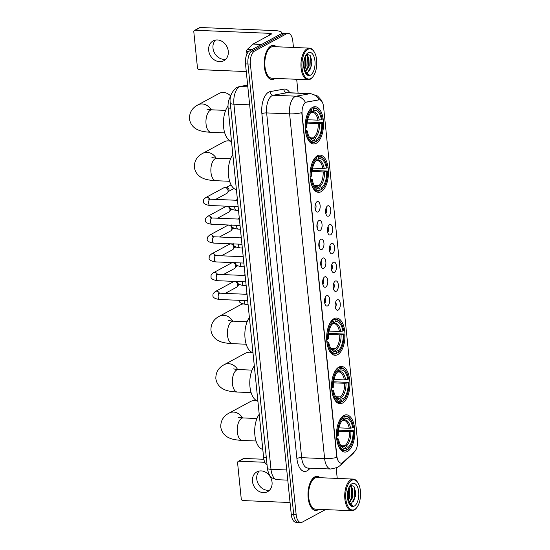 <?xml version="1.0" encoding="UTF-8"?>
<svg xmlns="http://www.w3.org/2000/svg" width="550" height="550" viewBox="0 0 550 550"><rect width="100%" height="100%" fill="white"/><g stroke="black" fill="none" stroke-linecap="round" stroke-linejoin="round"><path stroke-width="0.82" d="M316.188 143.316A18.645 9.151 92.4 0 0 323.517 123.062A18.645 9.151 92.4 0 0 315.129 106.707A18.645 9.151 92.4 0 0 312.531 107.346A18.645 9.151 92.4 0 0 305.195 127.6A18.645 9.151 92.4 0 0 313.589 143.956A18.645 9.151 92.4 0 0 316.188 143.316M342.567 403.04A18.645 9.151 92.4 0 0 349.903 382.793A18.645 9.151 92.4 0 0 341.509 366.431A18.645 9.151 92.4 0 0 338.917 367.07A18.645 9.151 92.4 0 0 331.581 387.324A18.645 9.151 92.4 0 0 339.969 403.686A18.645 9.151 92.4 0 0 342.567 403.04M337.652 354.654A18.645 9.151 92.4 0 0 344.988 334.4A18.645 9.151 92.4 0 0 336.593 318.038A18.645 9.151 92.4 0 0 334.001 318.684A18.645 9.151 92.4 0 0 326.666 338.938A18.645 9.151 92.4 0 0 335.053 355.293A18.645 9.151 92.4 0 0 337.652 354.654M321.104 191.702A18.645 9.151 92.4 0 0 328.433 171.456A18.645 9.151 92.4 0 0 320.045 155.093A18.645 9.151 92.4 0 0 317.446 155.733A18.645 9.151 92.4 0 0 310.111 175.986A18.645 9.151 92.4 0 0 318.505 192.349A18.645 9.151 92.4 0 0 321.104 191.702M347.483 451.433A18.645 9.151 92.4 0 0 354.819 431.179A18.645 9.151 92.4 0 0 346.424 414.817A18.645 9.151 92.4 0 0 343.826 415.463A18.645 9.151 92.4 0 0 336.497 435.71A18.645 9.151 92.4 0 0 344.884 452.072A18.645 9.151 92.4 0 0 347.483 451.433M337.191 299.881A5.273 2.592 -87.6 0 1 340.251 303.593A5.273 2.592 -87.6 0 1 338.222 310.062A5.273 2.592 -87.6 0 1 336.627 309.897A5.273 2.592 -87.6 0 1 335.122 304.865A5.273 2.592 -87.6 0 1 337.04 299.977A5.273 2.592 -87.6 0 1 337.191 299.881M335.363 307.553A3.162 1.554 92.4 0 0 335.589 302.204M335.28 281.084A5.273 2.592 -87.6 0 1 338.339 284.797A5.273 2.592 -87.6 0 1 336.311 291.259A5.273 2.592 -87.6 0 1 334.716 291.094A5.273 2.592 -87.6 0 1 333.211 286.062A5.273 2.592 -87.6 0 1 335.129 281.174A5.273 2.592 -87.6 0 1 335.28 281.084M333.458 288.75A3.162 1.554 92.4 0 0 333.678 283.408M333.369 262.281A5.273 2.592 -87.6 0 1 336.435 265.994A5.273 2.592 -87.6 0 1 334.407 272.463A5.273 2.592 -87.6 0 1 332.805 272.298A5.273 2.592 -87.6 0 1 331.299 267.266A5.273 2.592 -87.6 0 1 333.218 262.377A5.273 2.592 -87.6 0 1 333.369 262.281M331.547 269.954A3.162 1.554 92.4 0 0 331.767 264.612M331.464 243.485A5.273 2.592 -87.6 0 1 334.524 247.197A5.273 2.592 -87.6 0 1 332.496 253.667A5.273 2.592 -87.6 0 1 330.901 253.502A5.273 2.592 -87.6 0 1 329.388 248.469A5.273 2.592 -87.6 0 1 331.306 243.574A5.273 2.592 -87.6 0 1 331.464 243.485M329.636 251.151A3.162 1.554 92.4 0 0 329.856 245.809M329.553 224.682A5.273 2.592 -87.6 0 1 332.613 228.401A5.273 2.592 -87.6 0 1 330.584 234.864A5.273 2.592 -87.6 0 1 328.989 234.699A5.273 2.592 -87.6 0 1 327.484 229.666A5.273 2.592 -87.6 0 1 329.402 224.778A5.273 2.592 -87.6 0 1 329.553 224.682M327.724 232.354A3.162 1.554 92.4 0 0 327.951 227.012M327.642 205.886A5.273 2.592 -87.6 0 1 330.701 209.598A5.273 2.592 -87.6 0 1 328.673 216.067A5.273 2.592 -87.6 0 1 327.078 215.903A5.273 2.592 -87.6 0 1 325.572 210.87A5.273 2.592 -87.6 0 1 327.491 205.975A5.273 2.592 -87.6 0 1 327.642 205.886M325.82 213.558A3.162 1.554 92.4 0 0 326.04 208.209M326.597 295.694A5.273 2.592 -87.6 0 1 329.663 299.406A5.273 2.592 -87.6 0 1 327.635 305.876A5.273 2.592 -87.6 0 1 326.033 305.711A5.273 2.592 -87.6 0 1 324.528 300.678A5.273 2.592 -87.6 0 1 326.446 295.79A5.273 2.592 -87.6 0 1 326.597 295.694M324.775 303.366A3.162 1.554 92.4 0 0 324.995 298.024M324.686 276.897A5.273 2.592 -87.6 0 1 327.752 280.61A5.273 2.592 -87.6 0 1 325.724 287.079A5.273 2.592 -87.6 0 1 324.122 286.914A5.273 2.592 -87.6 0 1 322.616 281.882A5.273 2.592 -87.6 0 1 324.534 276.987A5.273 2.592 -87.6 0 1 324.686 276.897M322.864 284.563A3.162 1.554 92.4 0 0 323.084 279.221M322.781 258.094A5.273 2.592 -87.6 0 1 325.841 261.814A5.273 2.592 -87.6 0 1 323.812 268.276A5.273 2.592 -87.6 0 1 322.218 268.111A5.273 2.592 -87.6 0 1 320.705 263.079A5.273 2.592 -87.6 0 1 322.623 258.191A5.273 2.592 -87.6 0 1 322.781 258.094M320.952 265.767A3.162 1.554 92.4 0 0 321.173 260.425M320.87 239.298A5.273 2.592 -87.6 0 1 323.929 243.011A5.273 2.592 -87.6 0 1 321.901 249.48A5.273 2.592 -87.6 0 1 320.306 249.315A5.273 2.592 -87.6 0 1 318.801 244.282A5.273 2.592 -87.6 0 1 320.719 239.387A5.273 2.592 -87.6 0 1 320.87 239.298M319.041 246.971A3.162 1.554 92.4 0 0 319.268 241.622M318.959 220.502A5.273 2.592 -87.6 0 1 322.025 224.214A5.273 2.592 -87.6 0 1 319.997 230.677A5.273 2.592 -87.6 0 1 318.395 230.512A5.273 2.592 -87.6 0 1 316.889 225.479A5.273 2.592 -87.6 0 1 318.808 220.591A5.273 2.592 -87.6 0 1 318.959 220.502M317.137 228.167A3.162 1.554 92.4 0 0 317.357 222.826M317.048 201.699A5.273 2.592 -87.6 0 1 320.114 205.411A5.273 2.592 -87.6 0 1 318.086 211.881A5.273 2.592 -87.6 0 1 316.484 211.716A5.273 2.592 -87.6 0 1 314.978 206.683A5.273 2.592 -87.6 0 1 316.896 201.795A5.273 2.592 -87.6 0 1 317.048 201.699M315.226 209.371A3.162 1.554 92.4 0 0 315.446 204.022M343.152 462.22A9.494 4.661 -87.6 0 1 342.368 462.784A9.494 4.661 -87.6 0 1 341.048 463.114A9.494 4.661 -87.6 0 1 336.861 456.101L302.115 114.056A9.494 4.661 -87.6 0 1 306.577 102.121L318.876 99.887A9.494 4.661 -87.6 0 1 319.392 99.853A9.494 4.661 -87.6 0 1 323.579 106.865L357.473 440.536A9.494 4.661 -87.6 0 1 354.606 451.605L343.152 462.22M267.066 465.018A10.553 5.184 -87.6 0 1 263.622 457.572L228.119 108.075A10.553 5.184 -87.6 0 1 230.684 96.449M320.148 477.709A17.057 8.374 92.4 0 0 317.082 476.348A17.057 8.374 92.4 0 0 314.703 476.939A17.057 8.374 92.4 0 0 307.993 495.467A17.057 8.374 92.4 0 0 315.673 510.441A17.057 8.374 92.4 0 0 318.044 509.85A17.057 8.374 92.4 0 0 318.842 509.341M276.375 46.757A17.057 8.374 92.4 0 0 273.309 45.396A17.057 8.374 92.4 0 0 270.93 45.987A17.057 8.374 92.4 0 0 264.22 64.515A17.057 8.374 92.4 0 0 271.899 79.489A17.057 8.374 92.4 0 0 274.271 78.898A17.057 8.374 92.4 0 0 275.069 78.389M336.799 457.421L301.778 112.661A12.313 3.011 174.2 0 1 289.603 113.864A14.073 6.909 -87.6 0 1 295.006 96.621A14.073 6.909 -87.6 0 1 296.209 96.188L309.918 93.699A14.073 6.909 -87.6 0 1 310.681 93.644L287.712 92.696A14.073 6.909 92.4 0 0 286.956 92.751L273.247 95.239A14.073 6.909 92.4 0 0 272.044 95.672A14.073 6.909 92.4 0 0 266.633 112.915L301.654 457.676A14.073 6.909 92.4 0 0 307.863 468.064L330.825 469.013A14.073 6.909 -87.6 0 1 324.624 458.631A12.313 3.011 -5.8 0 0 336.799 457.421M293.452 47.465L292.813 41.126A10.553 5.184 92.4 0 0 288.159 33.337L283.257 33.138A10.553 5.184 92.4 0 0 281.786 33.502L249.549 50.937L251.996 51.04A10.553 5.184 92.4 0 0 247.94 63.972L293.714 514.607A10.553 5.184 92.4 0 0 298.368 522.397A10.553 5.184 92.4 0 1 293.714 514.607L247.94 63.972A10.553 5.184 92.4 0 1 251.996 51.04L284.24 33.598L251.996 51.04L254.451 51.143A10.553 5.184 92.4 0 0 250.394 64.075L296.168 514.711A10.553 5.184 92.4 0 0 300.822 522.5A10.553 5.184 92.4 0 0 302.287 522.136L325.442 509.616M285.704 33.234A10.553 5.184 92.4 0 0 284.24 33.598A10.553 5.184 92.4 0 1 285.704 33.234M304.851 102.871L306.13 102.108L319.082 99.839A12.313 10.663 -100.3 0 0 309.918 93.699L286.956 92.751A3.52 3.046 79.7 0 1 283.848 89.121A17.586 8.635 -87.6 0 1 289.829 92.778M337.232 478.418L336.181 468.078M298.093 93.122L296.684 79.282M288.159 33.337A10.553 5.184 92.4 0 0 286.688 33.701L254.451 51.143M249.549 50.937A10.553 5.184 92.4 0 0 245.492 63.876L291.266 514.504A10.553 5.184 92.4 0 0 295.921 522.301L300.822 522.5M269.582 490.167A11.254 9.412 61.6 0 1 256.761 479.036A11.254 9.412 61.6 0 1 259.236 471.047M252.457 481.367A11.254 9.412 -118.4 0 0 267.609 491.672A11.254 9.412 -118.4 0 0 272.051 482.178A11.254 9.412 -118.4 0 0 256.898 471.866A11.254 9.412 -118.4 0 0 252.457 481.367M238.947 461.209A1.76 1.471 -118.4 0 0 238.281 461.354L243.368 458.604A1.76 1.471 61.6 0 1 244.035 458.453L238.947 461.209L264.811 462.275M263.869 459.271L244.035 458.453M238.281 461.354A1.76 1.471 -118.4 0 0 237.586 462.839L241.237 498.809A1.76 1.471 -118.4 0 0 242.942 500.569L290.049 502.521M351.636 480.322A15.125 7.425 92.4 0 0 345.826 498.864A15.125 7.425 92.4 0 0 354.599 509.506A15.125 7.425 92.4 0 0 356.785 507.574A15.125 7.425 92.4 0 0 357.816 482.604A15.125 7.425 92.4 0 0 351.636 480.322M357.816 482.604L357.424 482.006A15.826 7.769 92.4 0 0 353.162 479.078A15.826 7.769 92.4 0 0 350.955 479.621A15.826 7.769 92.4 0 0 344.726 496.815A15.826 7.769 92.4 0 0 351.856 510.703A15.826 7.769 92.4 0 0 354.056 510.159A15.826 7.769 92.4 0 0 356.338 508.138L356.785 507.574M353.162 479.078L317.027 477.579A15.826 7.769 92.4 0 0 314.827 478.129A15.826 7.769 92.4 0 0 308.598 495.316A15.826 7.769 92.4 0 0 315.721 509.211L351.856 510.703M319.914 477.703A16.885 8.291 92.4 0 0 317.075 476.527A16.885 8.291 92.4 0 0 314.724 477.104A16.885 8.291 92.4 0 0 308.076 495.447A16.885 8.291 92.4 0 0 315.679 510.263A16.885 8.291 92.4 0 0 318.031 509.685A16.885 8.291 92.4 0 0 318.601 509.328M349.037 487.334L349.559 488.407L349.91 496.87L348.136 501.236M348.7 488.146L349.498 491.652L349.312 495.969L347.903 500.328M348.803 502.975L352.371 496.1L352.557 491.776L351.856 488.503L350.116 485.987L352.619 488.531L352.969 496.994L349.154 503.236M348.748 502.934A8.793 4.317 92.4 0 0 350.288 503.601A8.793 4.317 92.4 0 0 351.519 503.298L350.226 503.594M354.255 506.117A11.605 5.699 92.4 0 0 358.717 491.886A11.605 5.699 92.4 0 0 351.979 483.718A11.605 5.699 92.4 0 0 350.329 485.176A11.605 5.699 92.4 0 0 349.532 504.391A11.605 5.699 92.4 0 0 354.255 506.117M351.519 503.298L355.417 496.306L355.609 491.783L353.836 486.283L350.659 485.299M349.278 503.979L351.883 505.574L352.743 505.464L349.037 503.546M352.743 505.464L351.863 505.567M353.849 486.296L354.283 487.224L354.819 497.523L353.444 501.607M351.368 487.479L351.759 497.393L350.494 501.236M348.618 488.373L348.693 497.269L347.861 500.129M355.603 491.652L355.396 496.464M350.611 485.32L351.34 486.523M352.543 491.597L352.337 496.279M349.484 491.466L349.278 496.148M257.902 401.301A11.254 9.412 -118.4 0 0 250.436 401.548L229.226 413.022A11.254 9.412 61.6 0 1 242.557 417.911M342.781 416.158L344.19 416.219L344.871 416.921A16.741 8.223 92.4 0 1 350.852 419.815A16.741 8.223 92.4 0 1 353.513 427.405L352.729 427.831A15.125 7.425 92.4 0 0 345.029 418.495L343.798 419.987L342.492 420.434M338.931 427.859L349.229 428.285L352.729 427.831M338.504 430.169L353.863 430.794A16.741 8.223 92.4 0 1 349.711 447.459A16.741 8.223 92.4 0 1 348.136 449.047L347.978 447.48A15.125 7.425 92.4 0 0 353.072 431.221L349.58 431.674L338.381 431.214M340.615 445.129L345.297 445.321L347.978 447.48M259.222 414.281A19.346 9.494 92.4 0 0 254.877 435.126A19.346 9.494 92.4 0 0 262.783 449.336M336.497 436.253L337.452 436.095A16.741 8.223 92.4 0 1 343.173 417.842L342.492 417.134A17.449 8.566 92.4 0 0 337.088 427.907M342.492 417.134L341.77 417.106M350.852 419.815L350.46 419.217A17.449 8.566 92.4 0 0 345.764 415.986A17.449 8.566 92.4 0 0 344.19 416.219M348.136 449.047L347.593 449.707A17.449 8.566 92.4 0 0 349.271 448.023L349.711 447.459M347.593 449.707L346.411 449.659M343.173 417.842L343.337 419.409A15.125 7.425 92.4 0 0 341.99 420.784A15.125 7.425 92.4 0 0 338.236 435.669L337.452 436.095M345.029 418.495L344.871 416.921M353.072 431.221L353.863 430.794M341.798 421.176L343.337 419.409M349.229 428.285A13.014 6.387 92.4 0 0 343.722 420.337L342.767 420.447M336.841 439.649A17.449 8.566 92.4 0 0 344.321 450.856A17.449 8.566 92.4 0 0 345.895 450.622L346.438 449.969A16.741 8.223 92.4 0 1 337.796 439.484L336.827 439.649M337.796 439.484L338.58 439.065A15.125 7.425 92.4 0 0 340.959 445.754A15.125 7.425 92.4 0 0 346.28 448.394L346.438 449.969M336.669 438.384L338.58 439.065M346.28 448.394L344.733 446.786L341.928 446.174M252.986 352.908A11.254 9.412 -118.4 0 0 245.52 353.162L224.311 364.629A11.254 9.412 61.6 0 1 237.641 369.518M337.872 367.771L339.274 367.826L339.955 368.534A16.741 8.223 92.4 0 1 345.936 371.429A16.741 8.223 92.4 0 1 348.597 379.012L347.813 379.438A15.125 7.425 92.4 0 0 340.12 370.109L338.882 371.601L337.576 372.047M334.015 379.466L344.321 379.892L347.813 379.438M333.589 381.783L348.947 382.408A16.741 8.223 92.4 0 1 344.795 399.066A16.741 8.223 92.4 0 1 343.221 400.661L343.062 399.087A15.125 7.425 92.4 0 0 348.157 382.834L344.664 383.288L333.465 382.821M335.699 396.743L340.381 396.935L343.062 399.087M254.306 365.894A19.346 9.494 92.4 0 0 249.961 386.732A19.346 9.494 92.4 0 0 257.868 400.95M331.581 387.867L332.537 387.702A16.741 8.223 92.4 0 1 338.264 369.456L337.576 368.748A17.449 8.566 92.4 0 0 332.173 379.521M337.576 368.748L336.854 368.713M345.936 371.429L345.544 370.831A17.449 8.566 92.4 0 0 340.849 367.599A17.449 8.566 92.4 0 0 339.274 367.826M343.221 400.661L342.678 401.314A17.449 8.566 92.4 0 0 344.355 399.63L344.795 399.066M342.678 401.314L341.495 401.266M338.264 369.456L338.422 371.023A15.125 7.425 92.4 0 0 337.074 372.398A15.125 7.425 92.4 0 0 333.321 387.283L332.537 387.702M340.12 370.109L339.955 368.534M348.157 382.834L348.947 382.408M336.882 372.783L338.422 371.023M344.321 379.892A13.014 6.387 92.4 0 0 338.807 371.951L337.851 372.054M331.925 391.256A17.449 8.566 92.4 0 0 339.405 402.462A17.449 8.566 92.4 0 0 340.979 402.236L341.522 401.576A16.741 8.223 92.4 0 1 332.881 391.098L331.911 391.256M332.881 391.098L333.664 390.672A15.125 7.425 92.4 0 0 336.043 397.368A15.125 7.425 92.4 0 0 341.364 400.008L341.522 401.576M331.753 389.998L333.664 390.672M341.364 400.008L339.817 398.399L337.012 397.788M242.832 303.971A11.254 9.412 -118.4 0 0 240.604 304.769L219.395 316.243A11.254 9.412 61.6 0 1 232.726 321.131M332.956 319.378L334.359 319.44L335.039 320.148A16.741 8.223 92.4 0 1 341.028 323.036A16.741 8.223 92.4 0 1 343.688 330.626L342.897 331.052A15.125 7.425 92.4 0 0 335.204 321.716L333.967 323.207L332.661 323.654M329.099 331.079L339.405 331.506L342.897 331.052M328.673 333.396L344.032 334.022A16.741 8.223 92.4 0 1 339.879 350.68A16.741 8.223 92.4 0 1 338.305 352.275L338.147 350.701A15.125 7.425 92.4 0 0 343.241 334.441L339.749 334.895L328.549 334.434M330.784 348.356L335.466 348.549L338.147 350.701M249.391 317.508A19.346 9.494 92.4 0 0 245.046 338.346A19.346 9.494 92.4 0 0 252.952 352.557M326.666 339.474L327.621 339.316A16.741 8.223 92.4 0 1 333.348 321.062L332.661 320.354A17.449 8.566 92.4 0 0 327.257 331.134M332.661 320.354L331.939 320.327M341.028 323.036L340.629 322.438A17.449 8.566 92.4 0 0 335.933 319.213A17.449 8.566 92.4 0 0 334.359 319.44M338.305 352.275L337.762 352.928A17.449 8.566 92.4 0 0 339.439 351.244L339.879 350.68M337.762 352.928L336.579 352.88M333.348 321.062L333.506 322.637A15.125 7.425 92.4 0 0 332.159 324.012A15.125 7.425 92.4 0 0 328.405 338.889L327.621 339.316M335.204 321.716L335.039 320.148M343.241 334.441L344.032 334.022M331.966 324.397L333.506 322.637M339.405 331.506A13.014 6.387 92.4 0 0 333.891 323.565L332.936 323.668M327.009 342.87A17.449 8.566 92.4 0 0 334.489 354.076A17.449 8.566 92.4 0 0 336.064 353.849L336.607 353.189A16.741 8.223 92.4 0 1 327.965 342.712L326.996 342.87M327.965 342.712L328.749 342.286A15.125 7.425 92.4 0 0 331.127 348.982A15.125 7.425 92.4 0 0 336.449 351.622L336.607 353.189M326.837 341.605L328.749 342.286M336.449 351.622L334.902 350.013L332.097 349.394M231.522 141.57A11.254 9.412 -118.4 0 0 224.056 141.824L202.847 153.299A11.254 9.412 61.6 0 1 216.178 158.187M316.401 156.434L317.811 156.489L318.491 157.197A16.741 8.223 92.4 0 1 324.472 160.091A16.741 8.223 92.4 0 1 327.133 167.681L326.349 168.101A15.125 7.425 92.4 0 0 318.649 158.771L317.419 160.263L316.113 160.71M312.544 168.128L322.85 168.554L326.349 168.101M312.125 170.445L327.477 171.071A16.741 8.223 92.4 0 1 323.331 187.736A16.741 8.223 92.4 0 1 321.757 189.324L321.592 187.756A15.125 7.425 92.4 0 0 326.693 171.497L323.194 171.951L311.994 171.483M314.229 185.405L318.918 185.597L321.592 187.756M232.843 154.557A19.346 9.494 92.4 0 0 228.491 175.402A19.346 9.494 92.4 0 0 236.397 189.613M310.118 176.529L311.066 176.371A16.741 8.223 92.4 0 1 316.793 158.118L316.113 157.41A17.449 8.566 92.4 0 0 310.702 168.183M316.113 157.41L315.391 157.376M324.472 160.091L324.081 159.493A17.449 8.566 92.4 0 0 319.385 156.262A17.449 8.566 92.4 0 0 317.811 156.489M321.757 189.324L321.214 189.984A17.449 8.566 92.4 0 0 322.884 188.292L323.331 187.736M321.214 189.984L320.024 189.929M316.793 158.118L316.951 159.686A15.125 7.425 92.4 0 0 315.611 161.061A15.125 7.425 92.4 0 0 311.857 175.945L311.066 176.371M318.649 158.771L318.491 157.197M326.693 171.497L327.477 171.071M315.418 161.446L316.951 159.686M322.85 168.554A13.014 6.387 92.4 0 0 317.343 160.614L316.387 160.717M310.461 179.919A17.449 8.566 92.4 0 0 317.941 191.125A17.449 8.566 92.4 0 0 319.516 190.898L320.059 190.245A16.741 8.223 92.4 0 1 311.417 179.761L310.441 179.919M311.417 179.761L312.201 179.334A15.125 7.425 92.4 0 0 314.579 186.031A15.125 7.425 92.4 0 0 319.901 188.671L320.059 190.245M310.289 178.661L312.201 179.334M319.901 188.671L318.354 187.062L315.542 186.45M230.773 96.078A11.254 9.412 -118.4 0 0 219.141 93.431L197.931 104.906A11.254 9.412 61.6 0 1 211.262 109.794M311.486 108.041L312.895 108.103L313.576 108.811A16.741 8.223 92.4 0 1 319.557 111.705A16.741 8.223 92.4 0 1 322.218 119.288L321.434 119.714A15.125 7.425 92.4 0 0 313.734 110.378L312.503 111.877L311.197 112.317M307.629 119.742L317.934 120.168L321.434 119.714M307.209 122.059L322.561 122.684A16.741 8.223 92.4 0 1 318.416 139.343A16.741 8.223 92.4 0 1 316.841 140.938L316.676 139.363A15.125 7.425 92.4 0 0 321.778 123.111L318.278 123.558L307.079 123.097M309.313 137.019L314.002 137.211L316.676 139.363M228.016 106.047A19.346 9.494 92.4 0 0 223.568 126.906A19.346 9.494 92.4 0 0 231.481 141.226M305.202 128.136L306.157 127.978A16.741 8.223 92.4 0 1 311.877 109.725L311.197 109.017A17.449 8.566 92.4 0 0 305.786 119.797M311.197 109.017L310.475 108.989M319.557 111.705L319.165 111.107A17.449 8.566 92.4 0 0 314.469 107.876A17.449 8.566 92.4 0 0 312.895 108.103M316.841 140.938L316.298 141.591A17.449 8.566 92.4 0 0 317.976 139.906L318.416 139.343M316.298 141.591L315.109 141.542M311.877 109.725L312.036 111.299A15.125 7.425 92.4 0 0 310.695 112.674A15.125 7.425 92.4 0 0 306.941 127.552L306.157 127.978M313.734 110.378L313.576 108.811M321.778 123.111L322.561 122.684M310.502 113.059L312.036 111.299M317.934 120.168A13.014 6.387 92.4 0 0 312.428 112.228L311.472 112.331M305.546 131.532A17.449 8.566 92.4 0 0 313.026 142.739A17.449 8.566 92.4 0 0 314.6 142.512L315.143 141.852A16.741 8.223 92.4 0 1 306.501 131.374L305.525 131.532M306.501 131.374L307.285 130.948A15.125 7.425 92.4 0 0 309.664 137.644A15.125 7.425 92.4 0 0 314.985 140.284L315.143 141.852M305.374 130.274L307.285 130.948M314.985 140.284L313.438 138.676L310.626 138.057M247.679 300.664L219.574 299.502C214.748 298.794 212.534 297.392 212.933 295.302C213.4 294.305 211.791 294.422 215.462 291.466L233.351 281.793A3.162 2.647 61.6 0 1 234.348 281.524A3.162 2.647 61.6 0 1 234.548 281.524A3.162 2.647 61.6 0 1 237.614 284.694A3.162 2.647 61.6 0 1 237.133 286.674A3.162 2.647 61.6 0 1 236.363 287.361L225.197 293.397M236.624 281.49A2.289 1.911 61.6 0 1 237.201 281.703M238.556 284.068A2.289 1.911 61.6 0 1 238.198 285.175L237.133 286.674M245.768 281.868L217.663 280.706C212.843 279.991 210.629 278.596 211.021 276.506C211.489 275.509 209.887 275.619 213.558 272.669L231.44 262.996A3.162 2.647 61.6 0 1 232.444 262.721A3.162 2.647 61.6 0 1 232.636 262.721A3.162 2.647 61.6 0 1 235.702 265.891A3.162 2.647 61.6 0 1 235.228 267.871A3.162 2.647 61.6 0 1 234.451 268.565L223.293 274.601M234.712 262.694A2.289 1.911 61.6 0 1 235.29 262.9M236.644 265.272A2.289 1.911 61.6 0 1 236.287 266.372L235.228 267.871M243.863 263.072L215.751 261.91C210.932 261.195 208.718 259.793 209.11 257.709C209.584 256.706 207.976 256.822 211.647 253.873L229.529 244.193A3.162 2.647 61.6 0 1 230.532 243.925A3.162 2.647 61.6 0 1 230.725 243.925A3.162 2.647 61.6 0 1 233.791 247.094A3.162 2.647 61.6 0 1 233.317 249.074A3.162 2.647 61.6 0 1 232.54 249.762L221.382 255.805M232.801 243.891A2.289 1.911 61.6 0 1 233.379 244.104M234.733 246.469A2.289 1.911 61.6 0 1 234.383 247.576L233.317 249.074M241.952 244.269L213.84 243.107C209.021 242.399 206.807 240.996 207.206 238.906C207.673 237.909 206.064 238.019 209.736 235.07L227.617 225.397A3.162 2.647 61.6 0 1 228.621 225.129A3.162 2.647 61.6 0 1 228.814 225.129A3.162 2.647 61.6 0 1 231.88 228.291A3.162 2.647 61.6 0 1 231.406 230.271A3.162 2.647 61.6 0 1 230.636 230.966L219.471 237.002M230.897 225.094A2.289 1.911 61.6 0 1 231.474 225.301M232.822 227.673A2.289 1.911 61.6 0 1 232.471 228.772L231.406 230.271M240.041 225.472L211.936 224.311C207.109 223.596 204.896 222.2 205.294 220.11C205.762 219.113 204.153 219.223 207.824 216.274L225.713 206.594A3.162 2.647 61.6 0 1 226.71 206.326A3.162 2.647 61.6 0 1 226.909 206.326A3.162 2.647 61.6 0 1 229.976 209.495A3.162 2.647 61.6 0 1 229.494 211.475A3.162 2.647 61.6 0 1 228.724 212.163L217.559 218.206M228.986 206.291A2.289 1.911 61.6 0 1 229.563 206.504M230.917 208.876A2.289 1.911 61.6 0 1 230.56 209.976L229.494 211.475M238.129 206.669L210.024 205.508C205.205 204.799 202.991 203.397 203.383 201.307C203.851 200.31 202.249 200.427 205.92 197.471L223.802 187.798A3.162 2.647 61.6 0 1 224.806 187.529A3.162 2.647 61.6 0 1 224.998 187.529A3.162 2.647 61.6 0 1 228.064 190.699A3.162 2.647 61.6 0 1 227.59 192.679A3.162 2.647 61.6 0 1 226.813 193.366L215.655 199.403M226.497 187.468A2.289 1.911 61.6 0 1 226.641 187.461A2.289 1.911 61.6 0 1 226.779 187.461A2.289 1.911 61.6 0 1 228.992 189.75A2.289 1.911 61.6 0 1 228.649 191.18L227.59 192.679M225.803 59.214A11.254 9.412 61.6 0 1 212.988 48.084A11.254 9.412 61.6 0 1 215.462 40.095M208.684 50.414A11.254 9.412 -118.4 0 0 223.836 60.72A11.254 9.412 -118.4 0 0 228.278 51.219A11.254 9.412 -118.4 0 0 213.125 40.913A11.254 9.412 -118.4 0 0 208.684 50.414M248.669 51.583L246.723 51.501L246.978 54.01M281.634 33.584A14.073 3.438 -5.8 0 0 281.875 32.828A14.073 3.438 -5.8 0 0 274.663 30.58L200.262 27.5L195.167 30.257L269.576 33.33A3.52 0.859 174.2 0 1 271.377 33.894A3.52 0.859 174.2 0 1 270.937 34.375L253.199 43.973L261.766 44.33M195.167 30.257A1.76 1.471 -118.4 0 0 194.508 30.401L199.595 27.651A1.76 1.471 61.6 0 1 200.262 27.5M194.508 30.401A1.76 1.471 -118.4 0 0 193.813 31.886L197.464 67.856A1.76 1.471 -118.4 0 0 199.169 69.616L246.276 71.562M246.723 51.501A1.76 0.866 -87.6 0 1 247.252 49.452L253.055 44.083A1.76 0.866 -87.6 0 1 253.199 43.973M307.863 49.369A15.125 7.425 92.4 0 0 302.046 67.911A15.125 7.425 92.4 0 0 310.826 78.554A15.125 7.425 92.4 0 0 313.005 76.622A15.125 7.425 92.4 0 0 314.043 51.652A15.125 7.425 92.4 0 0 307.863 49.369M314.043 51.652L313.644 51.054A15.826 7.769 92.4 0 0 309.389 48.125A15.826 7.769 92.4 0 0 307.182 48.668A15.826 7.769 92.4 0 0 300.953 65.862A15.826 7.769 92.4 0 0 308.076 79.75A15.826 7.769 92.4 0 0 310.282 79.207A15.826 7.769 92.4 0 0 312.565 77.186L313.005 76.622M309.389 48.125L273.254 46.626A15.826 7.769 92.4 0 0 271.047 47.169A15.826 7.769 92.4 0 0 264.825 64.364A15.826 7.769 92.4 0 0 271.947 78.258L308.076 79.75M276.134 46.743A16.885 8.291 92.4 0 0 273.302 45.574A16.885 8.291 92.4 0 0 270.944 46.152A16.885 8.291 92.4 0 0 264.303 64.494A16.885 8.291 92.4 0 0 271.906 79.31A16.885 8.291 92.4 0 0 274.257 78.733A16.885 8.291 92.4 0 0 274.828 78.375M305.264 56.382L305.786 57.454L306.137 65.917L304.363 70.283M304.927 57.193L305.724 60.699L305.532 65.017L304.129 69.376M305.023 72.023L308.598 65.148L308.784 60.823L308.082 57.551L306.343 55.034L308.846 57.578L309.196 66.041L305.381 72.284M304.975 71.981A8.793 4.317 92.4 0 0 306.515 72.648A8.793 4.317 92.4 0 0 307.739 72.346L306.453 72.641M310.482 75.157A11.605 5.699 92.4 0 0 314.944 60.933A11.605 5.699 92.4 0 0 308.206 52.766A11.605 5.699 92.4 0 0 306.556 54.223A11.605 5.699 92.4 0 0 305.759 73.439A11.605 5.699 92.4 0 0 310.482 75.157M307.739 72.346L311.644 65.354L311.836 60.83L310.062 55.33L306.879 54.347M305.498 73.026L308.103 74.621L308.969 74.511L305.264 72.593M308.969 74.511L308.089 74.614M310.076 55.344L310.502 56.272L311.046 66.571L309.664 70.654M307.587 56.526L307.979 66.44L306.721 70.283M304.844 57.42L304.92 66.316L304.088 69.176M311.829 60.699L311.616 65.512M306.838 54.367L307.567 55.571M308.77 60.644L308.564 65.326M305.711 60.514L305.504 65.196M318.876 99.887L318.436 99.866M306.577 102.121L306.13 102.108M266.324 457.689L263.622 457.572M230.821 108.185L228.119 108.075M261.876 113.706A3.52 0.859 174.2 0 1 266.633 112.915L289.603 113.864L324.624 458.631L301.654 457.676A3.52 0.859 174.2 0 0 296.897 458.466L261.876 113.706A17.586 8.635 -87.6 0 1 268.641 92.152A17.586 8.635 -87.6 0 1 270.139 91.609L283.848 89.121M330.825 469.013L337.439 467.479L340.093 465.575A12.313 9.618 -132.8 0 0 341.921 462.983M354.998 451.192L352.853 453.75A12.313 9.618 -132.8 0 0 354.344 451.846M305.408 102.396A12.313 10.663 -100.3 0 0 296.209 96.188L273.247 95.239A3.52 3.046 79.7 0 1 270.139 91.609M310.303 468.167L308.55 469.789A17.586 8.635 -87.6 0 1 296.897 458.466M250.394 64.075L245.492 63.876M296.168 514.711L291.266 514.504M286.688 33.701L281.786 33.502M308.55 469.789A3.52 2.75 47.2 0 1 308.694 468.098M247.658 85.216L240.515 86.515A14.073 6.909 92.4 0 0 239.312 86.948A14.073 6.909 92.4 0 0 233.908 104.191L270.992 469.315A14.073 6.909 92.4 0 0 277.2 479.703C273.109 478.699 270.861 477.544 270.456 476.238C269.204 475.757 266.901 468.071 267.389 468.188L230.299 103.07A7.033 1.719 174.2 0 0 233.908 104.191L249.652 104.844M286.743 469.968L270.992 469.315A7.033 1.719 174.2 0 1 267.389 468.188M247.823 86.817L240.515 86.515A7.033 6.091 -100.3 0 0 239.346 86.597L247.644 85.085M256.025 441.004L242.309 440.433A11.254 5.527 -87.6 0 1 237.346 432.128A11.254 5.527 -87.6 0 1 241.67 418.33A11.254 5.527 -87.6 0 1 243.238 417.945L238.301 417.326M345.297 445.321A13.014 6.387 92.4 0 0 349.58 431.674M342.107 420.908A13.53 6.641 92.4 0 0 341.488 421.486M350.563 428.189A13.53 6.641 92.4 0 0 343.798 419.987M346.431 445.871A13.53 6.641 92.4 0 0 350.907 431.585M340.512 445.019A13.53 6.641 92.4 0 0 344.733 446.786M340.505 444.998L342.643 446.346A13.014 6.387 92.4 0 0 343.599 446.243M251.109 392.618L237.394 392.047A11.254 5.527 -87.6 0 1 232.43 383.735A11.254 5.527 -87.6 0 1 236.754 369.944A11.254 5.527 -87.6 0 1 238.322 369.552L233.386 368.933M340.381 396.935A13.014 6.387 92.4 0 0 344.664 383.288M337.191 372.515A13.53 6.641 92.4 0 0 336.572 373.092L337.019 372.687M345.647 379.803A13.53 6.641 92.4 0 0 338.882 371.601M341.516 397.485A13.53 6.641 92.4 0 0 345.998 383.192M338.683 397.856A13.014 6.387 92.4 0 1 337.734 397.959L335.589 396.612A13.53 6.641 92.4 0 0 339.817 398.399M246.194 344.224L232.478 343.661A11.254 5.527 -87.6 0 1 227.514 335.349A11.254 5.527 -87.6 0 1 231.839 321.551A11.254 5.527 -87.6 0 1 233.406 321.166L228.47 320.547M335.466 348.549A13.014 6.387 92.4 0 0 339.749 334.895M332.276 324.129A13.53 6.641 92.4 0 0 331.657 324.706M340.732 331.416A13.53 6.641 92.4 0 0 333.967 323.207M336.6 349.092A13.53 6.641 92.4 0 0 341.082 334.806M330.688 348.246A13.53 6.641 92.4 0 0 334.902 350.013M330.674 348.219L332.819 349.566A13.014 6.387 92.4 0 0 333.768 349.463M229.646 181.28L215.93 180.709A11.254 5.527 -87.6 0 1 210.966 172.404A11.254 5.527 -87.6 0 1 215.291 158.606A11.254 5.527 -87.6 0 1 216.858 158.214L211.922 157.603M318.918 185.597A13.014 6.387 92.4 0 0 323.194 171.951M315.721 161.178A13.53 6.641 92.4 0 0 315.109 161.762M324.184 168.465A13.53 6.641 92.4 0 0 317.419 160.263M320.045 186.147A13.53 6.641 92.4 0 0 324.528 171.861M317.219 186.519A13.014 6.387 92.4 0 1 316.264 186.622L314.119 185.274A13.53 6.641 92.4 0 0 318.354 187.062M224.73 132.887L211.014 132.323A11.254 5.527 -87.6 0 1 206.051 124.011A11.254 5.527 -87.6 0 1 210.375 110.213A11.254 5.527 -87.6 0 1 211.942 109.828L207.006 109.209M314.002 137.211A13.014 6.387 92.4 0 0 318.278 123.558M310.805 112.791A13.53 6.641 92.4 0 0 310.193 113.369M319.268 120.079A13.53 6.641 92.4 0 0 312.503 111.877M315.129 137.754A13.53 6.641 92.4 0 0 319.612 123.468M309.217 136.909A13.53 6.641 92.4 0 0 313.438 138.676M309.203 136.888L311.348 138.236A13.014 6.387 92.4 0 0 312.304 138.126M219.574 299.502A3.162 1.554 -87.6 0 1 218.157 296.972A3.162 1.554 -87.6 0 1 219.395 293.288A3.162 1.554 -87.6 0 1 219.835 293.178L218.006 292.937L218.873 293.776M215.462 291.466A3.162 2.647 61.6 0 1 219.381 293.15M217.663 280.706A3.162 1.554 -87.6 0 1 216.246 278.176A3.162 1.554 -87.6 0 1 217.484 274.491A3.162 1.554 -87.6 0 1 217.924 274.381L216.095 274.134L216.961 274.972M213.558 272.669A3.162 2.647 61.6 0 1 217.47 274.354M215.751 261.91A3.162 1.554 -87.6 0 1 214.342 259.373A3.162 1.554 -87.6 0 1 215.572 255.688A3.162 1.554 -87.6 0 1 216.012 255.578L214.184 255.337L215.057 256.176M211.647 253.873A3.162 2.647 61.6 0 1 215.566 255.558M213.84 243.107A3.162 1.554 -87.6 0 1 212.431 240.577A3.162 1.554 -87.6 0 1 213.661 236.892A3.162 1.554 -87.6 0 1 214.101 236.782L212.279 236.541L213.146 237.38M209.736 235.07A3.162 2.647 61.6 0 1 213.654 236.754M211.936 224.311A3.162 1.554 -87.6 0 1 210.519 221.781A3.162 1.554 -87.6 0 1 211.757 218.089A3.162 1.554 -87.6 0 1 212.197 217.986L210.368 217.738L211.234 218.577M207.824 216.274A3.162 2.647 61.6 0 1 211.743 217.958M210.024 205.508A3.162 1.554 -87.6 0 1 208.608 202.978A3.162 1.554 -87.6 0 1 209.846 199.292A3.162 1.554 -87.6 0 1 210.286 199.183L208.457 198.942L209.323 199.781M205.92 197.471A3.162 2.647 61.6 0 1 209.832 199.155M248.064 304.432L245.719 304.336A3.162 1.554 -87.6 0 1 244.303 301.806A3.162 1.554 -87.6 0 1 244.344 300.527M246.153 285.629L243.808 285.532A3.162 1.554 -87.6 0 1 242.399 283.002A3.162 1.554 -87.6 0 1 242.44 281.731M244.241 266.832L241.897 266.736A3.162 1.554 -87.6 0 1 240.488 264.206A3.162 1.554 -87.6 0 1 240.529 262.934M242.337 248.036L239.992 247.94A3.162 1.554 -87.6 0 1 238.576 245.403A3.162 1.554 -87.6 0 1 238.617 244.131M240.426 229.233L238.081 229.137A3.162 1.554 -87.6 0 1 236.665 226.607A3.162 1.554 -87.6 0 1 236.706 225.335M238.514 210.437L236.17 210.341A3.162 1.554 -87.6 0 1 234.761 207.811A3.162 1.554 -87.6 0 1 234.802 206.532M269.576 33.33L269.748 35.021M261.58 44.433L253.055 44.083M247.252 49.452L251.941 49.644M319.392 99.853L318.972 99.832M322.321 102.238L321.317 100.127L317.625 96.051L310.681 93.644M340.093 465.575L352.853 453.75M230.299 103.07C229.309 97.054 231.426 91.884 236.658 87.546L239.346 86.597M277.2 479.703L287.774 480.136M314.476 510.214L315.679 510.263M349.766 485.973L350.116 485.987M315.879 476.479L317.075 476.527M242.309 440.433C236.019 440.076 231.577 439.203 228.979 437.807C226.504 436.796 221.726 433.696 220.756 426.951C220.667 420.626 223.486 415.979 229.226 413.022M343.152 415.882L345.764 415.986M341.935 421.08L341.474 421.506M341.715 450.746L344.321 450.856M256.953 418.509L243.238 417.945M237.394 392.047C231.103 391.689 226.662 390.809 224.063 389.421C221.588 388.41 216.81 385.303 215.841 378.565C215.751 372.233 218.57 367.592 224.311 364.629M338.236 367.489L340.849 367.599M336.799 402.353L339.405 402.462M252.038 370.123L238.322 369.552M232.478 343.661C226.188 343.296 221.746 342.423 219.147 341.034C216.673 340.024 211.894 336.916 210.932 330.172C210.836 323.847 213.654 319.199 219.395 316.243M333.321 319.103L335.933 319.213M332.104 324.301L331.643 324.727M331.884 353.966L334.489 354.076M247.122 321.729L233.406 321.166M215.93 180.709C209.639 180.352 205.191 179.472 202.593 178.083C200.124 177.072 195.346 173.965 194.377 167.228C194.281 160.896 197.106 156.255 202.847 153.299M316.772 156.152L319.385 156.262M315.549 161.349L315.095 161.782M315.329 191.022L317.941 191.125M230.574 158.785L216.858 158.214M211.014 132.323C204.724 131.959 200.276 131.086 197.677 129.697C195.209 128.686 190.431 125.579 189.461 118.841C189.365 112.509 192.191 107.869 197.931 104.906M311.857 107.766L314.469 107.876M310.633 112.963L310.179 113.389M310.413 142.629L313.026 142.739M225.658 110.399L211.942 109.828M247.032 294.305L219.835 293.178M235.957 281.462L234.348 281.524M239.491 284.666L237.971 285.491M245.121 275.502L217.924 274.381M234.046 262.666L232.444 262.721M237.586 265.87L236.067 266.688M243.217 256.706L216.012 255.578M232.134 243.863L230.532 243.925M235.675 247.067L234.156 247.892M241.306 237.909L214.101 236.782M230.23 225.067L228.621 225.129M233.764 228.271L232.244 229.096M239.394 219.106L212.197 217.986M228.319 206.264L226.71 206.326M231.853 209.474L230.333 210.292M231.089 184.855L226.249 187.474M237.483 200.31L210.286 199.183M226.641 187.461L224.806 187.529M233.97 188.492L228.429 191.496M239.078 300.135C238.686 302.225 240.9 303.621 245.719 304.336M245.424 294.236L246.943 293.411M237.167 281.332C236.775 283.422 238.989 284.824 243.808 285.532M243.512 275.44L245.032 274.615M235.256 262.536C234.864 264.626 237.077 266.021 241.897 266.736M241.601 256.637L243.127 255.812M233.351 243.739C232.952 245.822 235.166 247.225 239.992 247.94M239.69 237.841L241.216 237.016M231.44 224.936C231.048 227.026 233.262 228.429 238.081 229.137M237.786 219.038L239.305 218.219M229.529 206.14C229.137 208.23 231.351 209.626 236.17 210.341M235.874 200.241L237.394 199.416M281.875 32.828L281.937 33.426M270.703 79.262L271.906 79.31M305.993 55.021L306.343 55.034M272.099 45.526L273.302 45.574"/></g></svg>
